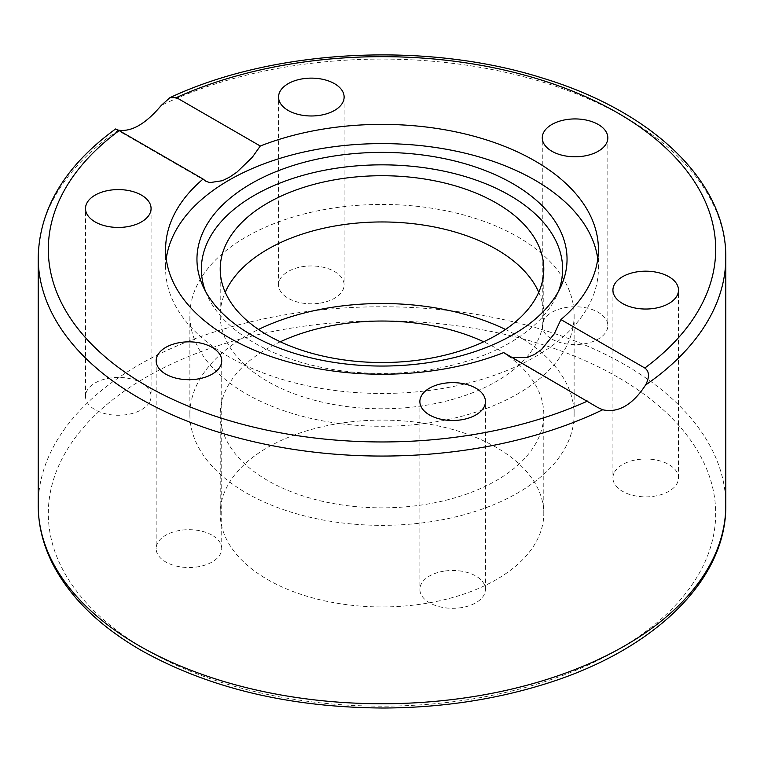 <?xml version="1.0" encoding="UTF-8"?>
<svg xmlns="http://www.w3.org/2000/svg" width="764" height="764" viewBox="0 0 764 764"><rect width="100%" height="100%" fill="white"/><g stroke="black" fill="none" stroke-linecap="round" stroke-linejoin="round"><path stroke-width="0.57" stroke-dasharray="3.82 2.86" d="M166.246 258.92A216.393 124.933 0 0 0 165.607 268.536A216.393 124.933 0 0 0 228.99 356.874A216.393 124.933 0 0 0 464.808 383.958A216.393 124.933 0 0 0 598.393 268.536A216.393 124.933 0 0 0 597.754 258.92M205.516 291.342A180.629 104.286 0 0 0 207.455 295.964A180.629 104.286 0 0 0 254.278 342.864A180.629 104.286 0 0 0 428.881 369.843A180.629 104.286 0 0 0 556.545 295.964A180.629 104.286 0 0 0 558.484 291.342M538.754 292.249A161.787 93.409 180 0 1 543.787 315.36A161.787 93.409 180 0 1 443.913 401.663A161.787 93.409 180 0 1 267.601 381.408A161.787 93.409 180 0 1 220.213 315.36A161.787 93.409 180 0 1 225.246 292.249M551.875 339.063A32.785 18.928 0 0 0 587.602 343.17A32.785 18.928 0 0 0 607.838 325.684A32.785 18.928 0 0 0 598.231 312.304A32.785 18.928 0 0 0 562.505 308.198A32.785 18.928 0 0 0 542.268 325.684A32.785 18.928 0 0 0 551.875 339.063M319.82 303.165A32.785 18.928 0 0 0 344.125 284.886A32.785 18.928 0 0 0 302.85 266.607A32.785 18.928 0 0 0 278.554 284.886A32.785 18.928 0 0 0 319.82 303.165M149.954 401.243A32.785 18.928 0 0 0 151.071 396.344A32.785 18.928 0 0 0 122.565 377.578A32.785 18.928 0 0 0 86.618 391.445A32.785 18.928 0 0 0 85.501 396.344A32.785 18.928 0 0 0 114.008 415.11A32.785 18.928 0 0 0 149.954 401.243M212.125 535.22A32.785 18.928 0 0 0 176.398 531.114A32.785 18.928 0 0 0 156.162 548.6A32.785 18.928 0 0 0 165.769 561.979A32.785 18.928 0 0 0 201.495 566.086A32.785 18.928 0 0 0 221.732 548.6A32.785 18.928 0 0 0 212.125 535.22M444.18 571.119A32.785 18.928 0 0 0 419.875 589.397A32.785 18.928 0 0 0 461.15 607.676A32.785 18.928 0 0 0 485.446 589.397A32.785 18.928 0 0 0 444.18 571.119M614.046 473.04A32.785 18.928 0 0 0 612.929 477.939A32.785 18.928 0 0 0 641.435 496.705A32.785 18.928 0 0 0 677.381 482.838A32.785 18.928 0 0 0 678.499 477.939A32.785 18.928 0 0 0 649.992 459.174A32.785 18.928 0 0 0 614.046 473.04M267.601 579.561A161.787 93.409 0 0 0 443.913 599.807A161.787 93.409 0 0 0 543.787 513.513A161.787 93.409 0 0 0 496.399 447.465A161.787 93.409 0 0 0 320.087 427.219A161.787 93.409 0 0 0 220.213 513.513A161.787 93.409 0 0 0 267.601 579.561M280.321 341.785A161.787 93.409 0 0 0 220.213 414.441A161.787 93.409 0 0 0 267.601 480.489A161.787 93.409 0 0 0 443.913 500.735A161.787 93.409 0 0 0 543.787 414.441A161.787 93.409 0 0 0 496.399 348.384A161.787 93.409 0 0 0 483.679 341.785M246.151 393.794A192.127 110.923 0 0 0 455.525 417.841A192.127 110.923 0 0 0 574.127 315.36A192.127 110.923 0 0 0 517.849 236.926A192.127 110.923 0 0 0 308.475 212.889A192.127 110.923 0 0 0 189.873 315.36A192.127 110.923 0 0 0 246.151 393.794M505.501 329.465A192.127 110.923 180 0 1 517.849 336.007A192.127 110.923 180 0 1 574.127 414.441A192.127 110.923 180 0 1 455.525 516.913A192.127 110.923 180 0 1 246.151 492.866A192.127 110.923 180 0 1 189.873 414.441A192.127 110.923 180 0 1 258.499 329.465M503.715 352.605L507.63 355.461L512.052 357.418M115.545 129.001L118.344 130.128M725.8 257.563A343.8 198.487 0 0 0 625.105 117.217A343.8 198.487 0 0 0 161.299 105.375M38.2 505.252A343.8 198.487 180 0 1 250.43 321.873A343.8 198.487 180 0 1 625.105 364.906A343.8 198.487 180 0 1 725.8 505.252M617.952 377.282A333.687 192.652 0 0 0 146.048 377.282A333.687 192.652 0 0 0 146.048 649.734A333.687 192.652 0 0 0 617.952 649.734A333.687 192.652 0 0 0 617.952 377.282M118.391 130.147A343.8 198.487 0 0 0 38.2 257.563M203.186 286.71L207.455 295.964M543.787 315.36L543.787 269.129M607.838 137.854L607.838 325.684M344.125 97.057L344.125 284.886M151.071 208.515L151.071 396.344M156.162 360.77L156.162 548.6M419.875 401.568L419.875 589.397M612.929 290.11L612.929 477.939M543.787 513.513L543.787 414.441M574.127 315.36L574.127 414.441M165.607 249.312L165.607 268.536M597.687 407.451L507.63 355.451M598.393 268.536L598.393 249.312M115.756 129.212L205.812 181.202M189.873 414.441L189.873 315.36M220.213 414.441L220.213 513.513M678.499 477.939L678.499 290.11M485.446 589.397L485.446 401.568M221.732 548.6L221.732 360.77M85.501 396.344L85.501 208.515M278.554 284.886L278.554 97.057M542.268 325.684L542.268 137.854M220.213 269.129L220.213 315.36M556.545 295.964L560.814 286.71"/><path stroke-width="1.15" d="M512.845 183.675A185.041 106.836 180 0 1 560.814 286.71A185.041 106.836 180 0 1 430.027 362.394A185.041 106.836 180 0 1 251.155 334.766A185.041 106.836 180 0 1 203.186 286.71A185.041 106.836 180 0 1 289.594 166.657A185.041 106.836 180 0 1 512.845 183.675M597.754 258.92A216.393 124.933 0 0 0 535.01 180.199A216.393 124.933 0 0 0 306.947 151.358A216.393 124.933 0 0 0 166.246 258.92M558.484 291.342A180.629 104.286 0 0 0 509.722 195.383A180.629 104.286 0 0 0 295.401 177.611A180.629 104.286 0 0 0 205.516 291.342M225.246 292.249A161.787 93.409 180 0 1 339.216 225.285A161.787 93.409 180 0 1 496.399 249.312A161.787 93.409 180 0 1 538.754 292.249M496.399 203.081A161.787 93.409 180 0 1 543.787 269.129A161.787 93.409 180 0 1 443.913 355.422A161.787 93.409 180 0 1 267.601 335.176A161.787 93.409 180 0 1 220.213 269.129A161.787 93.409 180 0 1 320.087 182.825A161.787 93.409 180 0 1 496.399 203.081M645.609 384.989C632.544 404.939 618.248 413.2 602.701 409.762L597.687 407.451L503.715 352.605A216.393 124.933 180 0 1 228.99 337.65A216.393 124.933 180 0 1 165.607 249.312A216.393 124.933 180 0 1 203.081 179.043L119.184 130.606C114.61 128.61 114.352 128.457 118.391 130.147C131.456 132.153 145.752 123.892 161.299 105.375L169.904 97.677L176.388 97.582L260.285 146.019A216.393 124.933 180 0 1 535.01 160.975A216.393 124.933 180 0 1 598.393 249.312A216.393 124.933 180 0 1 560.919 319.581L644.816 368.019C649.39 371.39 649.648 377.044 645.609 384.989A343.8 198.487 0 0 0 725.8 257.563C726.669 181.822 652.475 111.42 542.994 78.224C426.341 41.027 273.531 48.915 169.904 97.677M598.231 124.475A32.785 18.928 180 0 1 607.838 137.854A32.785 18.928 180 0 1 587.602 155.34A32.785 18.928 180 0 1 551.875 151.234A32.785 18.928 180 0 1 542.268 137.854A32.785 18.928 180 0 1 562.505 120.368A32.785 18.928 180 0 1 598.231 124.475M302.85 78.778A32.785 18.928 180 0 1 344.125 97.057A32.785 18.928 180 0 1 319.82 115.335A32.785 18.928 180 0 1 278.554 97.057A32.785 18.928 180 0 1 302.85 78.778M86.618 203.616A32.785 18.928 180 0 1 122.565 189.749A32.785 18.928 180 0 1 151.071 208.515A32.785 18.928 180 0 1 149.954 213.414A32.785 18.928 180 0 1 114.008 227.28A32.785 18.928 180 0 1 85.501 208.515A32.785 18.928 180 0 1 86.618 203.616M165.769 374.15A32.785 18.928 180 0 1 156.162 360.77A32.785 18.928 180 0 1 176.398 343.284A32.785 18.928 180 0 1 212.125 347.391A32.785 18.928 180 0 1 221.732 360.77A32.785 18.928 180 0 1 201.495 378.256A32.785 18.928 180 0 1 165.769 374.15M461.15 419.847A32.785 18.928 180 0 1 419.875 401.568A32.785 18.928 180 0 1 444.18 383.28A32.785 18.928 180 0 1 485.446 401.568A32.785 18.928 180 0 1 461.15 419.847M677.381 295.009A32.785 18.928 180 0 1 641.435 308.876A32.785 18.928 180 0 1 612.929 290.11A32.785 18.928 180 0 1 614.046 285.211A32.785 18.928 180 0 1 649.992 271.344A32.785 18.928 180 0 1 678.499 290.11A32.785 18.928 180 0 1 677.381 295.009M260.285 146.019L252.273 157.327L236.907 172.158L229.677 177.076L222.448 180.696L209.728 182.634L205.812 181.202L203.081 179.043M512.052 357.418L527.093 357.533L534.322 354.553L541.552 349.492L554.272 333.839L560.919 319.581M258.499 329.465A192.127 110.923 180 0 1 505.501 329.465M483.679 341.785A161.787 93.409 0 0 0 280.321 341.785M725.8 257.563L725.8 505.252A343.8 198.487 180 0 1 513.57 688.641A343.8 198.487 180 0 1 138.895 645.609A343.8 198.487 180 0 1 38.2 505.252L38.2 257.563A343.8 198.487 0 0 0 138.895 397.92A343.8 198.487 0 0 0 602.701 409.762M176.388 97.582A333.687 192.652 180 0 1 617.952 113.082A333.687 192.652 180 0 1 644.816 368.019M587.611 401.043A333.687 192.652 180 0 1 146.048 385.533A333.687 192.652 180 0 1 119.184 130.606M725.8 505.252C726.679 581.146 652.179 651.673 542.354 684.802C492.541 700.044 439.539 707.779 383.327 708.018C289.604 707.483 208.83 688.221 140.987 650.24C100.409 626.728 71.348 598.67 53.824 566.067C43.462 546.394 38.257 526.119 38.2 505.252M115.545 129.001C65.112 165.826 39.327 208.677 38.2 257.563"/></g></svg>
